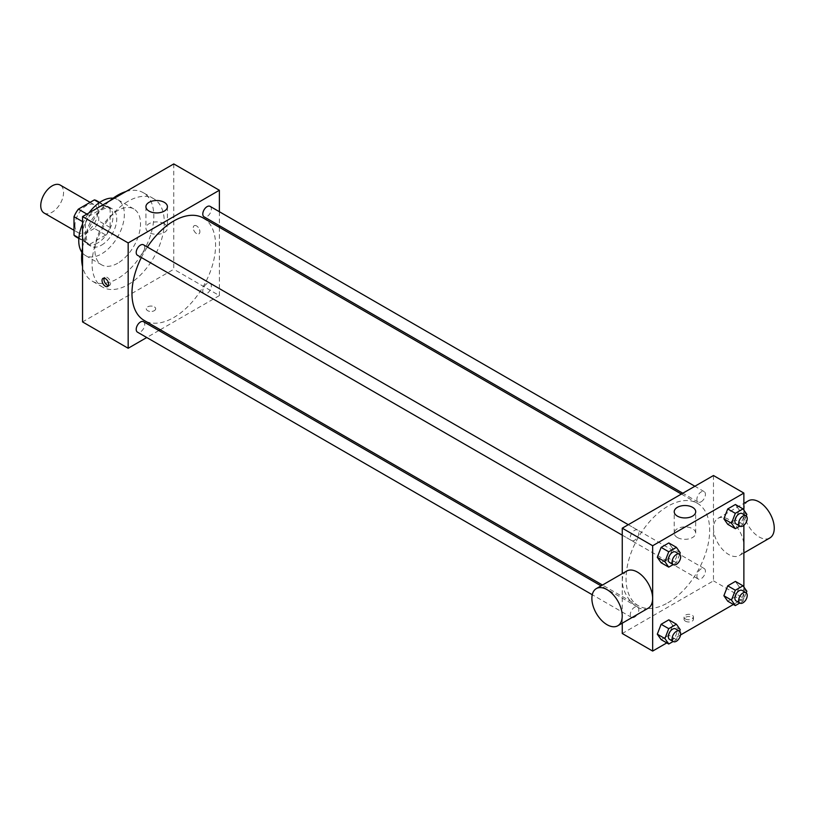 <?xml version="1.0" encoding="UTF-8"?>
<svg xmlns="http://www.w3.org/2000/svg" width="815" height="815" viewBox="0 0 815 815"><rect width="100%" height="100%" fill="white"/><g stroke="black" fill="none" stroke-linecap="round" stroke-linejoin="round"><path stroke-width="0.61" stroke-dasharray="4.08 3.06" d="M44.092 213.01A16.127 9.311 120 0 0 60.218 203.699A16.127 9.311 120 0 0 60.218 185.076M74.96 225.378A16.127 9.311 120 0 0 78.291 232.754A16.127 9.311 120 0 0 94.418 223.442A16.127 9.311 120 0 0 94.418 204.83A16.127 9.311 120 0 0 81.999 209.149A16.127 9.311 120 0 0 74.96 225.378M98.707 202.426L98.707 220.896A20.813 12.011 120 0 1 94.357 228.434L105.756 235.015A20.813 12.011 120 0 0 110.117 227.477L110.117 209.007L98.707 202.426A20.813 12.011 120 0 0 96.761 200.765M94.357 228.434L78.362 237.674A20.813 12.011 120 0 1 75.948 236.819M105.756 235.015L89.762 244.256L78.362 237.674M78.872 237.97L85.412 241.739L85.412 223.269L82.56 221.619M85.412 241.739A20.813 12.011 120 0 0 87.358 243.4A20.813 12.011 120 0 0 89.762 244.256M110.117 209.007A20.813 12.011 120 0 0 108.171 207.346A20.813 12.011 120 0 0 105.756 206.49L99.226 202.721M85.412 223.269A20.813 12.011 120 0 1 89.762 215.731L105.756 206.49M97.759 242.931A21.496 12.408 -60 0 1 87.011 243.991A21.496 12.408 -60 0 1 87.011 219.164A21.496 12.408 -60 0 1 108.507 206.755A21.496 12.408 -60 0 1 111.808 223.982A21.496 12.408 -60 0 1 97.759 242.931M101.559 245.121A21.496 12.408 120 0 0 115.608 226.173A21.496 12.408 120 0 0 112.307 208.946A21.496 12.408 120 0 0 95.742 214.712A21.496 12.408 120 0 0 86.359 236.34A21.496 12.408 120 0 0 90.811 246.191A21.496 12.408 120 0 0 101.559 245.121M89.762 215.731L86.91 214.08M110.117 227.477L98.707 220.896M113.112 198.198A32.254 18.623 -60 0 1 117.686 199.634A32.254 18.623 -60 0 1 122.627 225.48A32.254 18.623 -60 0 1 101.559 253.903A32.254 18.623 -60 0 1 85.432 255.492A32.254 18.623 -60 0 1 81.897 252.263M82.56 223.982A32.254 18.623 -60 0 1 88.957 212.898M117.717 263.225A32.254 18.623 -60 0 1 101.59 264.824A32.254 18.623 -60 0 1 101.59 227.579A32.254 18.623 -60 0 1 133.843 208.966A32.254 18.623 -60 0 1 138.784 234.802A32.254 18.623 -60 0 1 117.717 263.225M125.938 191.545A51.06 29.483 -60 0 1 143.246 192.676A51.06 29.483 -60 0 1 151.07 233.589A51.06 29.483 -60 0 1 117.717 278.587A51.06 29.483 -60 0 1 92.187 281.114A51.06 29.483 -60 0 1 82.56 266.688M82.56 247.689A51.06 29.483 -60 0 1 109.485 201.05M128.169 284.618A51.06 29.483 120 0 0 161.523 239.62A51.06 29.483 120 0 0 153.699 198.707A51.06 29.483 120 0 0 114.344 212.389A51.06 29.483 120 0 0 92.054 263.775A51.06 29.483 120 0 0 102.639 287.145A51.06 29.483 120 0 0 128.169 284.618M173.778 163.927L173.778 269.256L82.56 321.925M154.3 310.678A4.707 2.72 0 0 0 155.675 308.753A4.707 2.72 0 0 0 150.969 306.043A4.707 2.72 0 0 0 146.262 308.753A4.707 2.72 0 0 0 149.165 311.269A4.707 2.72 0 0 0 154.3 310.678A4.707 2.72 180 0 1 149.165 311.259A4.707 2.72 180 0 1 146.262 308.753A4.707 2.72 180 0 1 150.969 306.043A4.707 2.72 180 0 1 155.675 308.753A4.707 2.72 180 0 1 154.3 310.678M219.378 227.324L219.378 295.59L173.778 269.256M219.378 295.59L160.26 329.729M158.833 330.544L146.751 337.522M143.501 244.806A6.041 3.484 -60 0 1 144.428 249.645A6.041 3.484 -60 0 1 140.475 254.973A6.041 3.484 -60 0 1 137.46 255.268M143.501 321.691A6.041 3.484 -60 0 1 144.428 326.54A6.041 3.484 -60 0 1 140.475 331.858A6.041 3.484 -60 0 1 137.46 332.153M202.792 290.945A6.041 3.484 120 0 0 204.045 293.716A6.041 3.484 120 0 0 210.087 290.221A6.041 3.484 120 0 0 210.087 283.253A6.041 3.484 120 0 0 205.431 284.873A6.041 3.484 120 0 0 202.792 290.945M219.378 211.727L219.378 225.674M210.087 206.358A6.041 3.484 -60 0 1 211.014 211.197A6.041 3.484 -60 0 1 207.071 216.525A6.041 3.484 -60 0 1 204.045 216.821M203.332 218.053A59.128 34.138 -60 0 1 212.399 265.435A59.128 34.138 -60 0 1 173.778 317.534A59.128 34.138 -60 0 1 144.214 320.458M141.341 257.509A59.128 34.138 -60 0 1 147.383 247.047M196.578 225.918A4.707 2.72 -120 0 0 194.225 225.684A4.707 2.72 -120 0 0 194.225 231.124A4.707 2.72 -120 0 0 198.931 233.834A4.707 2.72 -120 0 0 199.655 230.064A4.707 2.72 -120 0 0 196.578 225.918A4.707 2.72 60 0 1 199.644 230.064A4.707 2.72 60 0 1 198.921 233.834A4.707 2.72 60 0 1 194.225 231.124A4.707 2.72 60 0 1 194.225 225.694A4.707 2.72 60 0 1 196.578 225.928M164.273 223.718A10.748 6.204 0 0 0 152.558 222.373A10.748 6.204 0 0 0 145.926 228.098A10.748 6.204 0 0 0 156.674 234.312A10.748 6.204 0 0 0 167.421 228.098A10.748 6.204 0 0 0 164.273 223.718M108.466 285.596A4.707 2.72 -120 0 0 109.628 285.393A4.707 2.72 -120 0 0 109.628 279.963A4.707 2.72 -120 0 0 104.921 277.243A4.707 2.72 -120 0 0 104.167 278.149M667.862 602.794A59.128 34.138 120 0 0 706.483 550.695A59.128 34.138 120 0 0 697.426 503.313A59.128 34.138 120 0 0 651.857 519.155A59.128 34.138 120 0 0 626.052 578.66A59.128 34.138 120 0 0 638.298 605.718A59.128 34.138 120 0 0 667.862 602.794M634.569 540.233A6.041 3.484 -60 0 1 631.543 540.528A6.041 3.484 -60 0 1 631.543 533.55A6.041 3.484 -60 0 1 637.585 530.066A6.041 3.484 -60 0 1 638.838 532.827A6.041 3.484 -60 0 1 634.569 540.233M696.886 576.205A6.041 3.484 120 0 0 698.139 578.976A6.041 3.484 120 0 0 704.18 575.482A6.041 3.484 120 0 0 704.18 568.513A6.041 3.484 120 0 0 699.525 570.123A6.041 3.484 120 0 0 696.886 576.205M634.569 617.118A6.041 3.484 120 0 0 638.512 611.79A6.041 3.484 120 0 0 637.585 606.951A6.041 3.484 120 0 0 632.929 608.571A6.041 3.484 120 0 0 630.301 614.653A6.041 3.484 120 0 0 631.543 617.413A6.041 3.484 120 0 0 634.569 617.118M701.155 501.785A6.041 3.484 120 0 0 705.097 496.457A6.041 3.484 120 0 0 704.18 491.618A6.041 3.484 120 0 0 699.525 493.238A6.041 3.484 120 0 0 696.886 499.32A6.041 3.484 120 0 0 698.139 502.081A6.041 3.484 120 0 0 701.155 501.785M713.471 475.522L713.471 580.851L622.252 633.51M622.252 623.18L622.252 573.628M743.871 587.024L743.871 598.404L713.471 580.851M743.871 598.404L733.388 604.465M680.545 634.966L666.792 642.903M685.435 621.173A4.707 2.72 0 0 0 690.57 621.764A4.707 2.72 0 0 0 693.473 619.247A4.707 2.72 0 0 0 688.767 616.537A4.707 2.72 0 0 0 684.06 619.247A4.707 2.72 0 0 0 685.435 621.173M739.246 509.976L735.405 504.505L739.246 509.976L735.405 519.868L727.724 524.3L735.405 519.868L739.246 509.976L746.846 514.357M672.65 625.309L668.809 619.838L672.65 625.309L668.809 635.201L661.128 639.632L668.809 635.201L672.65 625.309L680.25 629.689M743.871 510.139L743.871 525.278M739.246 586.861L735.405 581.401L739.246 586.861L735.405 596.753L727.724 601.195L735.405 596.753L739.246 586.861L746.846 591.252M672.65 548.414L668.809 542.953L672.65 548.414L668.809 558.316L661.128 562.747L668.809 558.316L672.65 548.414L680.25 552.804M713.502 528.202A21.455 12.388 -120 0 0 722.864 549.799A21.455 12.388 -120 0 0 739.399 555.545A21.455 12.388 -120 0 0 739.399 530.769A21.455 12.388 -120 0 0 717.944 518.381A21.455 12.388 -120 0 0 713.502 528.202M648.18 608.214A21.455 12.388 60 0 1 626.725 595.816A21.455 12.388 60 0 1 626.725 571.04M748.353 500.828A21.455 12.388 -120 0 0 743.901 510.648A21.455 12.388 -120 0 0 753.274 532.246A21.455 12.388 -120 0 0 769.808 537.992M677.367 537.503A10.748 6.204 180 0 1 674.219 533.112A10.748 6.204 180 0 1 684.967 526.908A10.748 6.204 180 0 1 695.715 533.112A10.748 6.204 180 0 1 689.082 538.847A10.748 6.204 180 0 1 677.367 537.503M685.435 618.962A4.707 2.72 0 0 0 690.57 619.543A4.707 2.72 0 0 0 693.473 617.036A4.707 2.72 0 0 0 688.767 614.327A4.707 2.72 0 0 0 684.06 617.036A4.707 2.72 0 0 0 685.435 618.962M679.649 554.373L676.419 562.707L673.18 564.571M669.553 562.472A6.041 3.484 120 0 0 675.594 558.978A6.041 3.484 120 0 0 675.594 552.01M676.419 562.707L668.809 558.316M746.234 515.926L743.005 524.259L739.775 526.123M736.139 524.025A6.041 3.484 120 0 0 742.18 520.54A6.041 3.484 120 0 0 742.18 513.562M743.005 524.259L735.405 519.868M679.649 631.258L676.419 639.592L673.18 641.456M669.553 639.357A6.041 3.484 120 0 0 675.594 635.873A6.041 3.484 120 0 0 675.594 628.895M676.419 639.592L668.809 635.201M746.234 592.821L743.005 601.144L739.775 603.008M736.139 600.92A6.041 3.484 120 0 0 742.18 597.426A6.041 3.484 120 0 0 742.18 590.447M743.005 601.144L735.405 596.753M74.002 230.278L78.291 232.754M90.129 202.344L94.418 204.83M112.307 208.946L108.507 206.755M90.811 246.191L87.011 243.991M108.171 207.346L99.644 202.436M87.358 243.4L78.841 238.479M133.843 208.966L117.686 199.634M101.59 264.824L85.432 255.492M153.699 198.707L143.246 192.676M102.639 287.145L92.187 281.114M145.926 206.725L145.926 228.098M167.421 206.725L167.421 228.098M107.712 286.493L109.628 285.393M103.006 278.353L104.921 277.243M697.426 503.313L681.381 494.053M638.298 605.718L602.479 585.048M622.252 535.16L631.543 540.528M628.294 524.697L637.585 530.066M704.18 568.513L210.087 283.253M698.139 578.976L204.045 293.716M637.585 606.951L601.062 585.863M631.543 617.413L592.261 594.736M704.18 491.618L694.879 486.249M698.139 502.081L682.797 493.228M739.399 555.545L743.871 552.967M717.944 518.381L743.871 503.415M695.715 533.112L695.715 511.728M674.219 533.112L674.219 511.728M684.06 617.036L684.06 619.247M693.473 617.036L693.473 619.247"/><path stroke-width="1.22" d="M90.129 202.344L60.218 185.076A16.127 9.311 120 0 0 47.79 189.396A16.127 9.311 120 0 0 40.75 205.625A16.127 9.311 120 0 0 44.092 213.01L74.002 230.278M86.91 214.08L78.362 209.149L94.357 199.909A20.813 12.011 120 0 1 96.761 200.765L99.644 202.436M78.872 237.97L74.002 235.158A20.813 12.011 120 0 0 75.948 236.819L78.841 238.479M74.002 235.158L74.002 216.688A20.813 12.011 120 0 1 78.362 209.149M82.56 221.619L74.002 216.688M99.226 202.721L94.357 199.909M81.897 252.263A32.254 18.623 -60 0 1 82.56 223.982M88.957 212.898A32.254 18.623 -60 0 1 113.112 198.198M82.56 266.688A51.06 29.483 -60 0 1 82.56 247.689M109.485 201.05A51.06 29.483 -60 0 1 125.938 191.545M146.751 337.522L128.169 348.26L82.56 321.925L82.56 216.596L173.778 163.927L219.378 190.262L219.378 211.727M160.26 329.729L158.833 330.544M622.252 535.16L137.46 255.268A6.041 3.484 -60 0 1 137.46 248.29A6.041 3.484 -60 0 1 143.501 244.806L628.294 524.697M592.261 594.736L137.46 332.153A6.041 3.484 -60 0 1 137.46 325.185A6.041 3.484 -60 0 1 143.501 321.691L601.062 585.863M219.378 225.674L219.378 227.324M128.169 348.26L128.169 242.931L219.378 190.262M682.797 493.228L204.045 216.821A6.041 3.484 -60 0 1 204.045 209.852A6.041 3.484 -60 0 1 210.087 206.358L694.879 486.249M602.479 585.048L144.214 320.458A59.128 34.138 -60 0 1 141.341 257.509M147.383 247.047A59.128 34.138 -60 0 1 203.332 218.053L681.381 494.053M105.359 286.269A4.707 2.72 60 0 1 102.293 282.122A4.707 2.72 60 0 1 103.006 278.353A4.707 2.72 60 0 1 107.712 281.063A4.707 2.72 60 0 1 107.712 286.493A4.707 2.72 60 0 1 105.359 286.269M128.169 242.931L82.56 216.596M164.273 202.334A10.748 6.204 180 0 1 167.421 206.725A10.748 6.204 180 0 1 156.674 212.929A10.748 6.204 180 0 1 145.926 206.725A10.748 6.204 180 0 1 152.558 200.989A10.748 6.204 180 0 1 164.273 202.334M104.167 278.149A4.707 2.72 -120 0 0 107.274 285.158A4.707 2.72 -120 0 0 108.466 285.596M666.792 642.903L652.662 651.073L622.252 633.51L622.252 623.18M622.252 573.628L622.252 528.181L713.471 475.522L743.871 493.075L743.871 510.139M733.388 604.465L680.545 634.966M727.724 524.3L723.883 518.839L727.724 508.947L735.405 504.505L727.724 508.947L723.883 518.839L727.724 524.3L735.324 528.691L731.483 523.23L735.324 513.328L743.005 508.896L746.846 514.357L746.234 515.926M661.128 639.632L657.298 634.172L661.128 624.28L668.809 619.838L661.128 624.28L657.298 634.172L661.128 639.632L668.738 644.023L664.897 638.563L668.738 628.66L676.419 624.229L680.25 629.689L679.649 631.258M743.871 525.278L743.871 587.024M652.662 651.073L652.662 545.744L743.871 493.075M727.724 601.195L723.883 595.724L727.724 585.832L735.405 581.401L727.724 585.832L723.883 595.724L727.724 601.195L735.324 605.586L731.483 600.115L735.324 590.223L743.005 585.791L746.846 591.252L746.234 592.821M661.128 562.747L657.298 557.287L661.128 547.385L668.809 542.953L661.128 547.385L657.298 557.287L661.128 562.747L668.738 567.138L664.897 561.678L668.738 551.775L676.419 547.344L680.25 552.804L679.649 554.373M652.662 545.744L622.252 528.181M677.367 516.119A10.748 6.204 180 0 1 674.219 511.728A10.748 6.204 180 0 1 684.967 505.524A10.748 6.204 180 0 1 695.715 511.728A10.748 6.204 180 0 1 689.082 517.464A10.748 6.204 180 0 1 677.367 516.119M596.325 588.603L626.725 571.04A21.455 12.388 60 0 1 643.259 576.796A21.455 12.388 60 0 1 652.632 598.383A21.455 12.388 60 0 1 648.18 608.214L617.78 625.767A21.455 12.388 60 0 1 596.325 613.379A21.455 12.388 60 0 1 596.325 588.603A21.455 12.388 60 0 1 612.86 594.349A21.455 12.388 60 0 1 622.222 615.936A21.455 12.388 60 0 1 617.78 625.767M743.871 552.967L769.808 537.992A21.455 12.388 -120 0 0 769.808 513.216A21.455 12.388 -120 0 0 748.353 500.828L743.871 503.415M673.18 564.571L668.738 567.138M679.394 554.2L675.594 552.01A6.041 3.484 120 0 0 670.939 553.63A6.041 3.484 120 0 0 668.3 559.701A6.041 3.484 120 0 0 669.553 562.472L673.353 564.663A6.041 3.484 120 0 0 679.394 561.178A6.041 3.484 120 0 0 679.394 554.2A6.041 3.484 120 0 0 674.739 555.82A6.041 3.484 120 0 0 672.1 561.902A6.041 3.484 120 0 0 673.353 564.663M664.897 561.678L657.298 557.287M668.738 551.775L661.128 547.385M676.419 547.344L668.809 542.953M739.775 526.123L735.324 528.691M745.98 515.752L742.18 513.562A6.041 3.484 120 0 0 737.524 515.182A6.041 3.484 120 0 0 734.886 521.264A6.041 3.484 120 0 0 736.139 524.025L739.939 526.225A6.041 3.484 120 0 0 745.98 522.731A6.041 3.484 120 0 0 745.98 515.752A6.041 3.484 120 0 0 741.324 517.372A6.041 3.484 120 0 0 738.696 523.454A6.041 3.484 120 0 0 739.939 526.225M731.483 523.23L723.883 518.839M735.324 513.328L727.724 508.947M743.005 508.896L735.405 504.505M673.18 641.456L668.738 644.023M679.394 631.085L675.594 628.895A6.041 3.484 120 0 0 670.939 630.515A6.041 3.484 120 0 0 668.3 636.596A6.041 3.484 120 0 0 669.553 639.357L673.353 641.558A6.041 3.484 120 0 0 679.394 638.064A6.041 3.484 120 0 0 679.394 631.085A6.041 3.484 120 0 0 674.739 632.705A6.041 3.484 120 0 0 672.1 638.787A6.041 3.484 120 0 0 673.353 641.558M664.897 638.563L657.298 634.172M668.738 628.66L661.128 624.28M676.419 624.229L668.809 619.838M739.775 603.008L735.324 605.586M745.98 592.648L742.18 590.447A6.041 3.484 120 0 0 737.524 592.067A6.041 3.484 120 0 0 734.886 598.149A6.041 3.484 120 0 0 736.139 600.92L739.939 603.11A6.041 3.484 120 0 0 745.98 599.626A6.041 3.484 120 0 0 745.98 592.648A6.041 3.484 120 0 0 741.324 594.267A6.041 3.484 120 0 0 738.696 600.349A6.041 3.484 120 0 0 739.939 603.11M731.483 600.115L723.883 595.724M735.324 590.223L727.724 585.832M743.005 585.791L735.405 581.401"/></g></svg>
